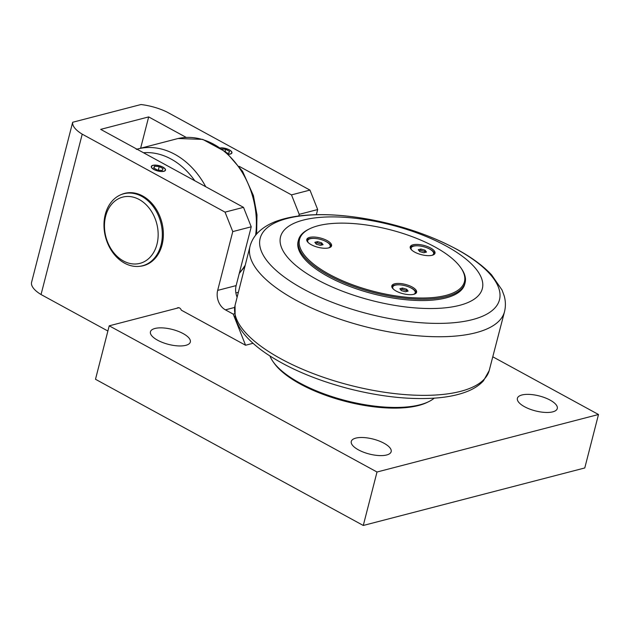 <?xml version="1.0" encoding="UTF-8"?>
<svg xmlns="http://www.w3.org/2000/svg" width="630" height="630" viewBox="0 0 630 630"><rect width="100%" height="100%" fill="white"/><g stroke="black" fill="none" stroke-linecap="round" stroke-linejoin="round"><path stroke-width="0.94" d="M105.257 214.531A37.202 28.563 -104.6 0 0 112.802 252.551A37.202 28.563 -104.6 0 0 142.498 265.766A37.202 28.563 -104.6 0 0 161.044 244.983A37.202 28.563 -104.6 0 0 153.499 206.955A37.202 28.563 -104.6 0 0 123.803 193.749A37.202 28.563 -104.6 0 0 105.257 214.531M105.643 216.224A34.225 26.279 75.4 0 1 150.972 210.625A34.225 26.279 75.4 0 1 137.301 263.86A34.225 26.279 75.4 0 1 105.643 216.224M220.65 147.971A7.103 2.662 -165.6 0 1 231.407 151.641A7.103 2.662 -165.6 0 1 228.414 154.185M231.478 151.743A7.316 2.74 -165.6 0 1 231.556 151.854A7.316 2.74 -165.6 0 1 231.903 152.98M222.146 149.042L225.682 149.294L229.548 151.405L228.714 153.177L227.17 153.066M225.154 151.357L225.682 149.294M153.074 165.414A7.103 2.662 -165.6 0 1 159.673 165.911A7.103 2.662 -165.6 0 1 164.958 168.895A7.103 2.662 -165.6 0 1 157.736 170.895A7.103 2.662 -165.6 0 1 152.373 165.659A7.103 2.662 -165.6 0 1 153.074 165.414M151.294 166.596A7.316 2.74 -165.6 0 1 152.145 165.777A7.316 2.74 -165.6 0 1 152.263 165.721M165.029 168.998A7.316 2.74 -165.6 0 1 165.107 169.1A7.316 2.74 -165.6 0 1 165.454 170.234M157.563 170.092L153.696 167.982L154.531 166.21L159.232 166.548L163.099 168.651L162.264 170.431L157.563 170.092M158.311 170.147L159.232 166.548M154.035 168.163L154.531 166.21M323.08 244.668L320.41 245.361L316.291 244.18L314.835 242.314L317.496 241.621L321.615 242.802L323.08 244.668M308.338 242.692A11.608 4.347 -165.6 0 1 307.716 240.605A11.608 4.347 -165.6 0 1 310.251 238.739A11.608 4.347 -165.6 0 1 323.284 240.314A11.608 4.347 -165.6 0 1 330.199 246.377A11.608 4.347 -165.6 0 1 328.647 247.905M321.969 244.952L321.292 244.086L317.166 242.904L315.606 243.306M321.615 242.802L321.292 244.086M317.496 241.621L317.166 242.904M330.207 247.33A11.907 4.457 14.4 0 0 330.112 246.7M307.629 240.928A11.907 4.457 14.4 0 0 307.243 241.432M426.502 252.063L423.84 252.756L419.722 251.583L418.257 249.708L420.927 249.015L425.045 250.197L426.502 252.063M411.768 250.086A11.608 4.347 -165.6 0 1 411.138 248A11.608 4.347 -165.6 0 1 413.682 246.133A11.608 4.347 -165.6 0 1 426.715 247.708A11.608 4.347 -165.6 0 1 433.621 253.772A11.608 4.347 -165.6 0 1 432.07 255.3M425.4 252.354L424.715 251.48L420.596 250.299L419.037 250.709M425.045 250.197L424.715 251.48M420.927 249.015L420.596 250.299M433.637 254.733A11.907 4.457 14.4 0 0 433.542 254.095M411.059 248.322A11.907 4.457 14.4 0 0 410.666 248.834M408.114 291.091L405.444 291.784L401.326 290.603L399.869 288.737L402.531 288.044L406.657 289.225L408.114 291.091M393.372 289.115A11.608 4.347 -165.6 0 1 392.75 287.028A11.608 4.347 -165.6 0 1 395.286 285.162A11.608 4.347 -165.6 0 1 408.319 286.737A11.608 4.347 -165.6 0 1 415.233 292.8A11.608 4.347 -165.6 0 1 413.682 294.328M407.004 291.383L406.326 290.509L402.2 289.327L400.648 289.737M406.657 289.225L406.326 290.509M402.531 288.044L402.2 289.327M415.241 293.753A11.907 4.457 14.4 0 0 415.146 293.123M392.663 287.351A11.907 4.457 14.4 0 0 392.277 287.863M309.779 228.737L308.818 229.202A86.011 32.224 14.4 0 0 298.478 239.991A86.011 32.224 14.4 0 0 349.705 284.941A86.011 32.224 14.4 0 0 446.284 296.588A86.011 32.224 14.4 0 0 465.098 282.768A86.011 32.224 14.4 0 0 461.231 268.333L460.617 267.459A85.121 31.886 -165.6 0 1 374.062 291.462A85.121 31.886 -165.6 0 1 309.779 228.737A85.121 31.886 -165.6 0 1 318.174 225.729A85.121 31.886 -165.6 0 1 397.27 231.706A85.121 31.886 -165.6 0 1 460.617 267.459M465.098 282.768L464.759 284.106A86.011 32.224 -165.6 0 1 445.938 297.927A86.011 32.224 -165.6 0 1 349.359 286.28A86.011 32.224 -165.6 0 1 298.14 241.321L298.478 239.991M410.161 247.551A12.797 4.796 -165.6 0 1 418.147 245.818M428.534 248.488A12.797 4.796 -165.6 0 1 430.195 249.307A12.797 4.796 -165.6 0 1 434.7 253.851M391.773 286.579A12.797 4.796 -165.6 0 1 399.751 284.847M410.146 287.516A12.797 4.796 -165.6 0 1 411.807 288.335A12.797 4.796 -165.6 0 1 416.304 292.879M306.739 240.156A12.797 4.796 -165.6 0 1 314.716 238.423M325.111 241.093A12.797 4.796 -165.6 0 1 326.765 241.912A12.797 4.796 -165.6 0 1 331.27 246.456M412.146 286.996A12.797 4.796 -165.6 0 1 416.603 292.241A12.797 4.796 -165.6 0 1 403.019 293.706A12.797 4.796 -165.6 0 1 391.813 285.878A12.797 4.796 -165.6 0 1 399.452 283.468A12.797 4.796 -165.6 0 1 412.146 286.996M430.542 247.968A12.797 4.796 -165.6 0 1 434.999 253.213A12.797 4.796 -165.6 0 1 421.407 254.677A12.797 4.796 -165.6 0 1 410.209 246.85A12.797 4.796 -165.6 0 1 417.848 244.44A12.797 4.796 -165.6 0 1 430.542 247.968M327.112 240.573A12.797 4.796 -165.6 0 1 331.569 245.818A12.797 4.796 -165.6 0 1 317.985 247.283A12.797 4.796 -165.6 0 1 306.779 239.455A12.797 4.796 -165.6 0 1 314.417 237.045A12.797 4.796 -165.6 0 1 327.112 240.573M459.553 305.353A104.171 39.021 14.4 0 0 446.048 245.944A104.171 39.021 14.4 0 0 303.337 220.075A104.171 39.021 14.4 0 0 316.843 279.492A104.171 39.021 14.4 0 0 459.553 305.353M140.663 148.081L148.672 116.912L186.22 137.411M237.045 297.014A14.884 11.427 75.4 0 1 236.132 285.603L251.228 226.8L243.503 207.349L100.682 129.37L148.672 116.912M316.355 214.688L317.677 209.546L309.952 190.095L167.123 112.116A32.831 12.301 -165.6 0 0 140.97 104.533L72.678 122.259L31.5 282.634A32.831 12.301 14.4 0 0 41.044 294.533L82.223 134.166L225.044 212.137L232.769 231.596L251.228 226.8M220.516 147.885A7.316 2.74 -165.6 0 1 228.296 149.357A7.316 2.74 -165.6 0 1 231.934 152.885A7.316 2.74 -165.6 0 1 230.336 154.059A7.316 2.74 -165.6 0 1 228.517 154.279M309.952 190.095L291.493 194.883L299.218 214.342L317.677 209.546M299.218 214.342L298.801 215.98M492.944 356.879L598.5 414.501L377.008 472.012L363.282 525.467L95.492 379.276L109.218 325.82L178.881 307.731M235.88 292.926L238.179 292.336M377.008 472.012L109.218 325.82M183.149 333.585A20.585 7.71 -165.6 0 1 190.323 342.019A20.585 7.71 -165.6 0 1 178.03 345.901A20.585 7.71 -165.6 0 1 157.61 340.216A20.585 7.71 -165.6 0 1 150.436 331.782A20.585 7.71 -165.6 0 1 162.729 327.907A20.585 7.71 -165.6 0 1 183.149 333.585M550.108 400.105A20.585 7.71 -165.6 0 1 557.282 408.539A20.585 7.71 -165.6 0 1 544.989 412.414A20.585 7.71 -165.6 0 1 524.569 406.736A20.585 7.71 -165.6 0 1 517.395 398.302A20.585 7.71 -165.6 0 1 529.688 394.419A20.585 7.71 -165.6 0 1 550.108 400.105M383.993 443.237A20.585 7.71 -165.6 0 1 391.167 451.671A20.585 7.71 -165.6 0 1 378.874 455.553A20.585 7.71 -165.6 0 1 358.454 449.867A20.585 7.71 -165.6 0 1 351.28 441.433A20.585 7.71 -165.6 0 1 363.573 437.551A20.585 7.71 -165.6 0 1 383.993 443.237M253.047 343.303L245.574 345.24L181.29 310.149A3.575 2.74 75.4 0 0 177.849 307.739A3.575 2.74 75.4 0 0 176.943 308.235M434.22 398.168A87.798 32.886 -165.6 0 1 428.683 401.664L427.085 402.444A86.31 32.335 -165.6 0 1 345.815 401.475A86.31 32.335 -165.6 0 1 274.137 363.179L273.105 361.722A87.798 32.886 -165.6 0 1 269.947 355.981M163.887 171.313A7.316 2.74 -165.6 0 1 155.673 170.321A7.316 2.74 -165.6 0 1 151.31 166.501A7.316 2.74 -165.6 0 1 152.917 165.32A7.316 2.74 -165.6 0 1 161.13 166.312A7.316 2.74 -165.6 0 1 165.485 170.139A7.316 2.74 -165.6 0 1 163.887 171.313M232.769 231.596L217.673 290.391A14.884 11.427 -104.6 0 0 225.398 309.85L233.21 314.11L234.581 313.756M243.503 207.349L225.044 212.137M120.991 194.686A37.351 28.681 75.4 0 1 124.685 193.363A37.351 28.681 75.4 0 1 154.5 206.624A37.351 28.681 75.4 0 1 162.083 244.802A37.351 28.681 75.4 0 1 143.459 265.671A37.351 28.681 75.4 0 1 139.592 266.317M428.683 401.664A87.798 32.886 -165.6 0 1 420.037 404.767A87.798 32.886 -165.6 0 1 338.444 398.601A87.798 32.886 -165.6 0 1 273.105 361.722M363.282 525.467L584.774 467.964L598.5 414.501M245.574 345.24L233.21 314.11M239.211 166.344L291.493 194.883M107.88 331.018L41.044 294.533M82.223 134.166A32.831 12.301 -165.6 0 1 72.678 122.259M143.49 152.744A72.592 55.731 75.4 0 1 171.116 159.059A72.592 55.731 75.4 0 1 194.788 180.747M205.766 186.748A77.049 59.157 -104.6 0 0 174.856 154.342A77.049 59.157 -104.6 0 0 136.946 149.168M256.607 234.053L256.985 214.861L253.41 195.584L242.542 171.258L225.973 152.043L202.718 139.38L178.054 138.513A77.049 59.157 75.4 0 1 213.727 144.246A77.049 59.157 75.4 0 1 255.623 235.226M244.873 265.695A77.049 59.157 75.4 0 1 239.376 272.963M472.461 319.623A123.543 46.281 -165.6 0 1 303.203 288.942A123.543 46.281 -165.6 0 1 287.185 218.476A123.543 46.281 -165.6 0 1 456.443 249.157A123.543 46.281 -165.6 0 1 472.461 319.623M250.086 246.039A131.379 49.219 14.4 0 0 327.962 314.835A131.379 49.219 14.4 0 0 475.784 332.742A131.379 49.219 14.4 0 0 504.591 311.385C505.78 306.211 505.654 301.061 504.205 295.919L502.031 289.989L491.581 274.869C483.021 265.766 471.508 257.276 457.041 249.409C427.4 233.62 394.112 222.941 357.178 217.374C339.475 214.838 323.143 214.066 308.196 215.058C297.21 215.783 287.477 217.547 278.995 220.335C270.475 223.067 263.466 227.154 257.961 232.58C254.173 236.407 251.551 240.896 250.086 246.039L235.053 305.385L235.108 316.874C236.62 323.19 240.022 329.388 245.298 335.451C250.803 341.822 258.032 348.02 266.994 354.044C288.965 368.566 316.134 380.087 348.492 388.608C380.772 396.805 410.099 399.94 436.464 397.995C447.733 397.081 457.474 395.097 465.688 392.057C473.169 389.308 479.091 385.56 483.462 380.819L489.179 370.637A131.19 49.14 -165.6 0 1 460.569 391.356A131.19 49.14 -165.6 0 1 313.709 373.763A131.19 49.14 -165.6 0 1 235.053 305.385M225.398 309.85L234.659 307.448M236.132 285.603L217.673 290.391M178.054 138.513L136.285 149.365M239.243 273.483L244.574 266.837M142.498 265.766L145.9 264.884M123.803 193.749L127.197 192.867M307.716 240.605L307.432 241.707M330.199 246.377L329.915 247.48M411.138 248L410.855 249.102M433.621 253.772L433.345 254.874M392.75 287.028L392.466 288.13M415.233 292.8L414.949 293.903M489.179 370.637L504.591 311.385"/></g></svg>
